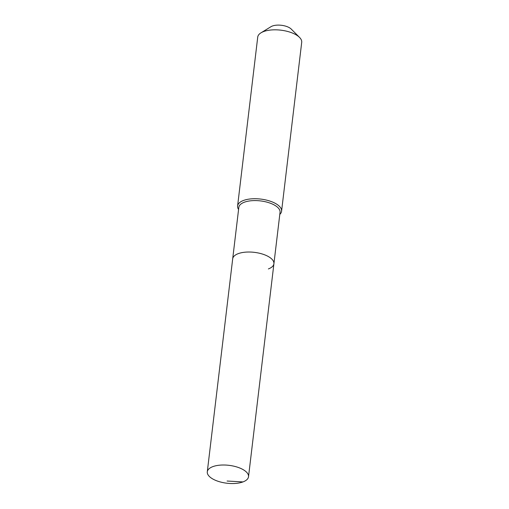<?xml version="1.0" encoding="UTF-8"?>
<svg xmlns="http://www.w3.org/2000/svg" width="509" height="509" viewBox="0 0 509 509"><rect width="100%" height="100%" fill="white"/><g stroke="black" fill="none" stroke-linecap="round" stroke-linejoin="round"><path stroke-width="0.76" d="M242.984 481.915A20.761 9.003 -173.2 0 0 248.519 476.736A20.761 9.003 -173.2 0 0 235.972 466.721A20.761 9.003 -173.2 0 0 212.819 466.638A20.761 9.003 -173.2 0 0 207.29 471.824A20.761 9.003 -173.2 0 0 219.837 481.832A20.761 9.003 -173.2 0 0 242.984 481.915L227.097 481.037M268.383 268.93A20.761 9.003 -173.2 0 0 273.912 263.751A20.761 9.003 -173.2 0 0 261.372 253.737A20.761 9.003 -173.2 0 0 238.218 253.654A20.761 9.003 -173.2 0 0 232.689 258.833L207.29 471.824M273.912 263.751L280.045 212.31A20.761 9.003 -173.2 0 0 267.505 202.296A20.761 9.003 -173.2 0 0 244.352 202.213A20.761 9.003 -173.2 0 0 238.823 207.392L232.689 258.833A20.761 9.003 -173.2 0 1 238.218 253.654A20.761 9.003 -173.2 0 1 261.372 253.737A20.761 9.003 -173.2 0 1 273.912 263.751L248.519 476.736M279.797 214.391A22.141 9.601 -173.2 0 0 281.572 211.235A22.141 9.601 -173.2 0 0 268.186 200.552A22.141 9.601 -173.2 0 0 243.493 200.463A22.141 9.601 -173.2 0 0 237.595 205.992A22.141 9.601 -173.2 0 0 238.575 209.473M281.572 211.235L301.71 42.33A22.141 9.601 -173.2 0 0 299.546 37.418A22.141 9.601 -173.2 0 0 263.637 31.558A22.141 9.601 -173.2 0 0 260.996 32.818A22.141 9.601 -173.2 0 0 257.732 37.087L237.595 205.992M299.546 37.418L291.25 29.096A11.624 5.039 -173.2 0 0 272.398 26.016A11.624 5.039 -173.2 0 0 271.011 26.678L260.996 32.818"/></g></svg>
